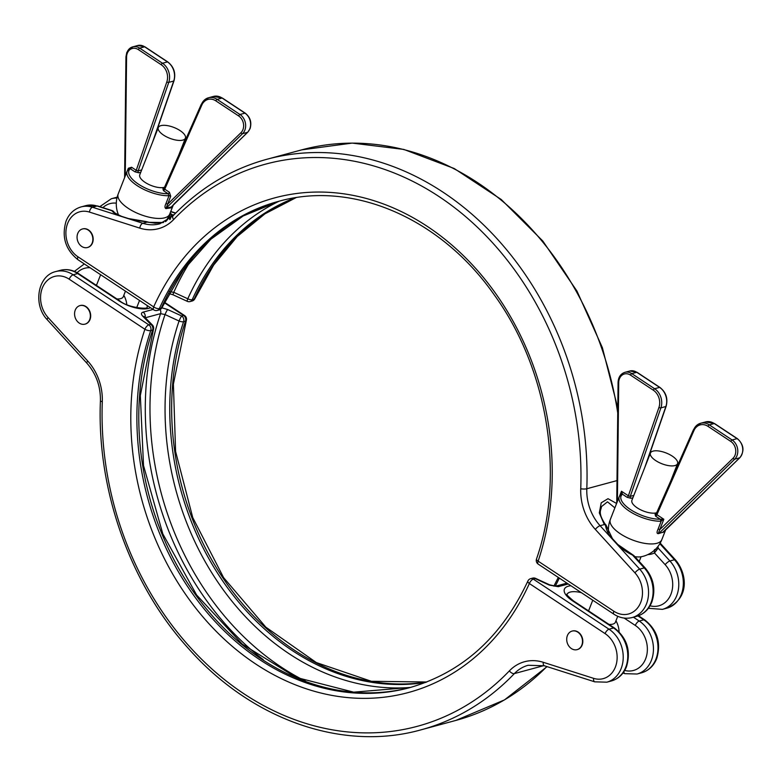 <?xml version="1.0" encoding="UTF-8"?>
<svg xmlns="http://www.w3.org/2000/svg" width="782" height="782" viewBox="0 0 782 782"><rect width="100%" height="100%" fill="white"/><g stroke="black" fill="none" stroke-linecap="round" stroke-linejoin="round"><path stroke-width="1.17" d="M180.124 130.633A14.555 5.797 21.4 0 0 158.296 127.554A14.555 5.797 21.4 0 0 163.565 135.11A14.555 5.797 21.4 0 0 185.402 138.179A14.555 5.797 21.4 0 0 180.124 130.633M164.797 187.181A14.555 5.797 -158.6 0 1 145.051 182.353A14.555 5.797 -158.6 0 1 139.773 174.806L158.296 127.554M116.919 298.959A14.555 5.797 21.4 0 0 120.653 298.646A14.555 5.797 21.4 0 0 123.273 296.72L125.452 291.139M655.707 460.588A14.555 5.797 -158.6 0 1 650.428 453.042A14.555 5.797 -158.6 0 1 672.266 456.121A14.555 5.797 -158.6 0 1 677.535 463.667A14.555 5.797 -158.6 0 1 655.707 460.588M656.939 512.669A14.555 5.797 -158.6 0 1 637.183 507.841A14.555 5.797 -158.6 0 1 631.915 500.294L650.428 453.042M617.731 616.284L615.405 622.208A14.555 5.797 -158.6 0 1 612.785 624.124A14.555 5.797 -158.6 0 1 609.051 624.447M577.272 649.598A9.609 7.761 -105.1 0 0 577.429 649.559A9.609 7.761 -105.1 0 0 582.14 645.052A9.609 7.761 -105.1 0 0 580.772 634.691A9.609 7.761 -105.1 0 0 572.414 631.006A9.609 7.761 -105.1 0 0 572.258 631.045M581.828 645.14A9.609 7.761 -105.1 0 0 580.459 634.779A9.609 7.761 -105.1 0 0 572.101 631.084A9.609 7.761 -105.1 0 0 567.39 635.59A9.609 7.761 -105.1 0 0 568.758 645.952A9.609 7.761 -105.1 0 0 577.116 649.637A9.609 7.761 -105.1 0 0 581.828 645.14M85.13 324.11A9.609 7.761 -105.1 0 0 85.287 324.071A9.609 7.761 -105.1 0 0 89.998 319.564A9.609 7.761 -105.1 0 0 88.63 309.203A9.609 7.761 -105.1 0 0 80.272 305.518A9.609 7.761 -105.1 0 0 80.126 305.567M89.686 319.652A9.609 7.761 -105.1 0 0 88.317 309.291A9.609 7.761 -105.1 0 0 79.96 305.606A9.609 7.761 -105.1 0 0 75.248 310.102A9.609 7.761 -105.1 0 0 76.616 320.464A9.609 7.761 -105.1 0 0 84.974 324.149A9.609 7.761 -105.1 0 0 89.686 319.652M174.542 203.447A1.456 0.782 -134.2 0 1 174.425 203.643L171.786 206.595A1.456 1.222 -147.6 0 0 171.932 206.233L171.326 207.807L165.921 208.608C164.67 207.895 164.67 206.243 165.931 203.633A1.456 0.577 -158.6 0 1 167.612 204.17L240.934 132.745A10.186 8.231 -105.1 0 0 242.909 129.724A10.186 8.231 -105.1 0 0 238.657 115.951L215.842 100.868A13.099 10.586 -105.1 0 0 201.815 105.071L164.767 189.205L164.484 188.306M663.605 532.004L658.806 533.51C656.772 533.989 656.528 532.532 658.073 529.121A1.456 0.577 -158.6 0 1 659.744 529.649L733.076 458.232A10.186 8.231 -105.1 0 0 730.799 441.439L707.984 426.346A13.099 10.586 -105.1 0 0 693.947 430.559L656.909 514.693L656.616 513.794M620.957 494.527L621.465 491.243L622.413 494.214A26.207 10.43 21.4 0 0 630.566 509.629A26.207 10.43 21.4 0 0 660.243 519.228L663.82 519.258L660.575 521.232A27.663 11.007 -158.6 0 1 629.246 511.096A27.663 11.007 -158.6 0 1 619.227 496.756L610.331 519.473A27.663 27.663 0 0 0 608.562 532.376M549.257 585.083L535.22 578.621A4.369 0.577 114.7 0 1 535.582 578.377L549.619 584.838A4.369 0.577 114.7 0 0 549.257 585.083L558.24 586.676L568.231 583.978M145.09 317.59A4.369 3.529 -105.1 0 0 143.126 312.126C141.034 312.839 140.916 314.208 142.783 316.251A4.369 2.991 -44.6 0 1 144.435 316.915L144.23 316.73M410.423 687.456A254.707 205.803 74.9 0 1 212.636 574.164A254.707 205.803 74.9 0 1 179.068 321.021L165.031 314.56A4.369 0.577 -65.3 0 1 167.68 309.525L161.884 307.815M642.022 556.559A17.468 6.95 -158.6 0 1 641.318 556.716A17.468 6.95 -158.6 0 1 634.876 556.676M662.598 532.483L739.88 457.705A1.456 0.782 -134.2 0 1 739.684 457.822A11.642 9.413 -105.1 0 0 741.932 454.362A11.642 9.413 -105.1 0 0 737.084 438.634L732.108 439.973A11.642 9.413 74.9 0 1 736.967 455.711A11.642 9.413 74.9 0 1 734.709 459.161L658.806 533.51M247.874 132.002A1.456 0.782 -134.2 0 1 247.747 132.226A1.456 0.782 -134.2 0 1 247.542 132.334L242.576 133.673L166.067 208.198L171.366 206.966L247.542 132.334A11.642 9.413 -105.1 0 0 249.79 128.874A11.642 9.413 -105.1 0 0 244.942 113.146L239.976 114.485A11.642 9.413 74.9 0 1 244.825 130.223A11.642 9.413 74.9 0 1 242.576 133.673A1.456 0.782 -134.2 0 1 240.934 132.745M165.931 203.633L169.029 195.725A1.456 0.577 -158.6 0 1 170.711 196.262L169.42 192.274A1.456 0.635 -56.5 0 1 168.101 193.74L163.458 190.671A1.456 0.635 -56.5 0 0 164.767 189.205L169.42 192.274M128.786 169.117L130.281 168.726A1.456 0.635 123.5 0 0 131.591 167.26L128.356 168.247L127.486 170.456M165.921 208.608A1.456 0.821 -115.4 0 1 166.067 208.198L170.711 196.262M171.835 206.516L171.326 207.807L171.366 206.966A1.456 1.222 -147.6 0 0 171.786 206.595L171.678 206.81M131.591 167.26L136.244 170.329A1.456 0.635 123.5 0 1 134.924 171.805L138.766 172.802A1.456 1.173 -105.1 0 1 138.14 170.887L136.244 170.329L166.82 81.934A13.099 10.586 -105.1 0 0 161.18 64.711L138.365 49.618A10.186 8.231 -105.1 0 0 127.3 53.264A10.186 8.231 -105.1 0 0 126.576 57.106L125.941 56.871L126.772 52.511L132.745 46.861A11.642 9.413 74.9 0 1 139.675 48.152L162.5 63.244A14.555 11.759 74.9 0 1 168.756 82.374L138.14 170.887L141.689 169.929M129.147 168.629L127.095 171.268A27.663 11.007 -158.6 0 0 137.114 185.608A27.663 11.007 -158.6 0 0 169.029 195.725L168.101 193.74A26.207 10.43 21.4 0 1 138.424 184.141A26.207 10.43 21.4 0 1 130.281 168.726L134.924 171.805M245.411 113.478A1.456 0.635 123.5 0 0 245.255 113.175C250.299 117.222 251.902 122.393 250.054 128.688L247.747 132.226L174.425 203.643A1.456 0.782 -134.2 0 1 174.22 203.76M305.576 681.2A269.34 217.631 -105.1 0 1 165.031 314.56L160.574 313.65L145.286 317.775M632.912 497.743L630.908 498.29L627.066 497.284A1.456 0.635 123.5 0 0 628.376 495.817L630.282 496.375L633.821 495.417M622.492 494.019A1.456 1.114 -137.4 0 0 621.152 494.185L621.152 494.185A1.456 1.114 -137.4 0 0 621.074 494.283M658.209 533.686L663.82 519.258L656.909 514.693A1.456 0.635 123.5 0 1 655.59 516.159L660.243 519.228A1.456 0.958 89.3 0 1 660.575 521.232M627.066 497.284L622.413 494.214A1.456 1.31 -130.2 0 0 620.986 494.341L619.227 496.756M660.614 519.228A1.456 0.811 73.9 0 1 661.201 521.135L658.073 529.121M87.623 247.474A9.609 7.761 -105.1 0 0 87.779 247.435A9.609 7.761 -105.1 0 0 92.491 242.938A9.609 7.761 -105.1 0 0 91.123 232.567A9.609 7.761 -105.1 0 0 82.765 228.882A9.609 7.761 -105.1 0 0 82.609 228.93M92.178 243.016A9.609 7.761 -105.1 0 0 90.81 232.655A9.609 7.761 -105.1 0 0 82.452 228.97A9.609 7.761 -105.1 0 0 77.741 233.466A9.609 7.761 -105.1 0 0 79.109 243.837A9.609 7.761 -105.1 0 0 87.467 247.523A9.609 7.761 -105.1 0 0 92.178 243.016M163.536 222.508L148.248 222.313A4.369 2.307 -73.9 0 1 148.981 222.313L155.168 223.183L163.565 222.489M645.209 568.015C653.703 578.328 655.903 589.687 651.826 602.081C648.825 609.452 643.801 614.183 636.763 616.294A29.11 23.528 -105.1 0 0 651.044 602.658A29.11 23.528 -105.1 0 0 644.241 567.918A4.369 1.378 -42.4 0 1 645.209 568.015L633.948 555.66L632.53 555.064A30.889 15.347 -143.4 0 1 617.34 544.624L611.651 538.387A30.889 15.347 -143.4 0 1 605.561 525.484L604.642 524.468A4.369 1.378 -42.4 0 1 605.6 524.566L604.926 523.803A4.369 1.329 138.9 0 0 603.958 523.715L599.305 512.904L601.231 502.806L608.005 498.691L616.597 503.471M614.877 507.87L607.487 501.829L601.407 506.668C601.446 510.02 597.204 511.907 604.926 523.803M169.792 219.547L168.873 216.604A28.084 7.644 7.7 0 0 168.707 216.389M294.961 197.836A251.833 203.486 -105.1 0 0 192.235 299.692A4.369 1.838 24.2 0 1 187.788 298.773A4.369 0.577 -65.3 0 0 187.201 301.305L173.164 294.843A4.369 0.577 -65.3 0 1 173.76 292.312L187.788 298.773A254.707 205.803 74.9 0 1 279.086 201.218M657.916 546.54A30.889 15.347 -143.4 0 1 658.2 548.133L654.456 552.942L654.505 549.521M603.958 523.715A43.675 35.288 74.9 0 0 604.642 524.468L600.087 525.699L611.651 538.387A2.913 1.251 -37.6 0 1 612.453 538.642L606.949 527.146A2.913 2.278 -7.2 0 0 605.561 525.484L606.099 525.23M170.153 212.997A30.889 8.406 -172.3 0 1 171.874 214.747L170.095 219.429M147.798 222L146.205 221.677A2.913 0.499 -85.1 0 0 146.078 221.55L148.981 222.313M146.078 221.55L128.492 218.559A2.913 1.163 -75.2 0 0 128.121 218.598L142.823 223.281L147.378 222.049L146.205 221.677A30.889 8.406 -172.3 0 1 128.121 218.598L120.897 216.291A30.889 8.406 -172.3 0 1 111.924 210.749L112.755 211.169L111.924 210.749A2.913 2.717 -34.9 0 1 113.937 211.863L112.315 210.641L97.799 206.008A4.369 2.278 107.7 0 0 97.036 206.008L92.481 207.24L120.897 216.291A2.913 1.847 -68.9 0 1 121.562 216.35L121.562 216.35C115.775 213.613 113.234 212.118 113.937 211.863M192.079 301.031A4.369 3.529 74.9 0 0 194.141 299.174L192.235 299.692A4.369 3.529 74.9 0 1 190.173 301.549L192.079 301.031A4.369 4.369 0 0 0 194.923 298.616A4.369 1.838 -155.8 0 1 194.141 299.174A251.833 203.486 74.9 0 1 295.938 197.69M77.965 256.809L153.673 306.886A4.369 1.896 -56.5 0 0 153.751 309.858A4.369 4.369 0 0 0 157.299 310.425L159.205 309.916A4.369 3.529 -105.1 0 0 161.268 308.059A251.833 203.486 74.9 0 1 279.282 201.16L243.163 215.979L210.817 239.243L183.438 270.122L162.05 307.492A4.369 1.838 24.2 0 1 161.268 308.059L159.362 308.567A4.369 1.838 -155.8 0 1 153.673 306.886A256.203 207.015 74.9 0 1 427.275 226.379A256.203 207.015 74.9 0 1 538.133 561.153L613.85 611.231A24.75 20 -105.1 0 0 639.481 605.043A24.75 20 -105.1 0 0 634.945 572.854L595.337 529.414A48.034 38.817 74.9 0 1 580.743 488.77A291.139 235.235 -105.1 0 0 438.976 196.536A291.139 235.235 -105.1 0 0 173.663 219.547A48.034 38.817 74.9 0 1 139.782 228.119L89.441 212.078A24.75 20 -105.1 0 0 67.653 223.378A24.75 20 -105.1 0 0 77.965 256.809A4.369 1.896 123.5 0 0 78.044 259.78C65.444 249.693 61.455 236.799 66.069 221.111C69.07 213.74 74.094 208.999 81.142 206.898A29.11 23.528 74.9 0 1 92.481 207.24A4.369 2.278 -72.3 0 0 89.441 212.078M173.927 214.884L171.874 214.747A2.913 2.717 145.1 0 0 168.873 216.604M170.74 216.506A2.913 1.73 -171.1 0 0 168.951 217.269A21.505 17.38 -105.1 0 1 166.038 221.267M659.842 543.715L674.465 559.746A4.369 1.378 137.6 0 1 675.433 559.853C686.694 572.883 690.428 598.103 666.987 608.132A29.11 23.528 -105.1 0 0 681.269 594.496A29.11 23.528 -105.1 0 0 674.465 559.746L669.91 560.977L658.2 548.133A2.913 2.278 172.8 0 0 656.812 547.869M656.479 549.981A2.913 1.075 -152.1 0 0 655.179 549.56M632.276 554.467L617.829 544.536A2.913 0.577 -46.8 0 0 617.34 544.624L639.686 569.14L644.241 567.918L632.53 555.064A2.913 0.938 -64.5 0 0 632.276 554.467L633.948 555.66M612.453 538.642L617.829 544.536M169.215 291.618L173.76 292.312A269.34 217.631 -105.1 0 1 191.639 259.409M535.582 578.377A4.369 4.369 0 0 0 532.62 578.133A4.369 3.529 74.9 0 1 535.22 578.621L533.304 579.13L609.022 629.207A29.11 23.528 74.9 0 1 621.152 668.542A29.11 23.528 74.9 0 1 606.871 682.178L594.76 681.836A4.369 2.278 107.7 0 1 593.606 678.346A24.75 20 -105.1 0 0 615.385 667.036A24.75 20 -105.1 0 0 605.072 633.606L529.365 583.528A256.203 207.015 74.9 0 1 255.763 664.035A256.203 207.015 74.9 0 1 144.905 329.261L69.197 279.194A24.75 20 -105.1 0 0 43.557 285.381A24.75 20 -105.1 0 0 48.093 317.56L87.701 361.001A48.034 38.817 74.9 0 1 102.295 401.645A291.139 235.235 -105.1 0 0 244.072 693.878A291.139 235.235 -105.1 0 0 509.375 670.878A48.034 38.817 74.9 0 1 543.265 662.295L593.606 678.346M641.651 672.784A29.11 23.528 -105.1 0 0 655.922 659.148A29.11 23.528 -105.1 0 0 643.801 619.813L639.246 621.045A29.11 23.528 74.9 0 1 651.377 660.379A29.11 23.528 74.9 0 1 637.095 674.016L641.651 672.784C648.689 670.682 653.713 665.941 656.714 658.571C661.328 642.882 657.339 629.989 644.749 619.901A4.369 1.896 -56.5 0 0 643.801 619.813L637.946 615.942M566.999 594.476L567.038 594.271C565.728 593.929 567.888 596.158 573.509 600.938A4.369 1.896 123.5 0 0 572.561 600.85L613.577 627.975A4.369 1.896 123.5 0 1 614.525 628.063C627.125 638.161 631.113 651.044 626.49 666.733C623.489 674.104 618.464 678.844 611.426 680.946A29.11 23.528 -105.1 0 0 625.708 667.31A29.11 23.528 -105.1 0 0 613.577 627.975L609.022 629.207A4.369 1.896 -56.5 0 0 605.072 633.606M581.417 592.697A18.201 7.243 21.4 0 0 570.264 592.072A18.201 7.243 21.4 0 0 567.048 594.34M572.561 600.85A22.561 8.983 -158.6 0 1 568.446 586.177A22.561 8.983 -158.6 0 1 570.899 585.747M127.095 171.268L118.19 193.985A27.663 11.007 21.4 0 0 128.209 208.325A27.663 11.007 21.4 0 0 164.719 217.816A27.663 11.007 21.4 0 0 169.694 214.17L173.418 204.659M663.175 532.346L739.684 457.822L734.709 459.161A1.456 0.782 -134.2 0 1 733.076 458.232M641.318 556.716A27.663 27.663 0 0 0 661.826 539.648A27.663 11.007 -158.6 0 1 656.86 543.304A27.663 11.007 -158.6 0 1 620.351 533.813A27.663 11.007 -158.6 0 1 610.331 519.473M164.259 188.413L162.92 188.775L163.458 190.671M140.77 172.265L138.766 172.802M656.391 513.901L655.062 514.263L655.59 516.159M426.767 682.021A251.833 203.486 74.9 0 1 222.831 577.81A251.833 203.486 74.9 0 1 185.52 321.177L183.614 321.695A251.833 203.486 -105.1 0 0 221.257 578.827A251.833 203.486 -105.1 0 0 425.838 682.373M150.437 307.668A22.561 8.983 -158.6 0 1 118.708 300.679L77.692 273.563L73.137 274.785L148.854 324.862L150.76 324.344A4.369 3.529 74.9 0 1 152.646 330.053A4.369 1.642 -161.4 0 0 153.438 329.476L140.33 395.584L143.526 465.573L162.803 533.852L196.614 594.994L242.254 644.133L296.055 677.378L353.689 692.168L410.628 687.398A251.833 203.486 74.9 0 1 195.823 595.122A251.833 203.486 74.9 0 1 152.646 330.053L150.74 330.571A251.833 203.486 -105.1 0 0 194.259 596.119A251.833 203.486 -105.1 0 0 409.68 687.661C462.309 672.491 501.712 636.959 527.87 581.065A4.369 1.838 24.2 0 0 529.365 583.528A4.369 1.896 123.5 0 1 533.304 579.13A4.369 3.529 74.9 0 0 530.704 578.651A4.369 4.369 0 0 0 527.87 581.065M633.43 617.193L639.246 621.045A4.369 1.896 -56.5 0 0 635.297 625.444L624.153 618.073M547.058 666.635L504.498 699.9L455.838 720.427A295.508 238.764 -105.1 0 0 546.853 666.567M543.871 665.619L514.38 673.585A295.508 238.764 74.9 0 1 421.068 729.821L455.838 720.427M60.351 270.318C66.685 268.744 72.785 269.858 78.64 273.651A4.369 1.896 123.5 0 0 77.692 273.563A29.11 23.528 -105.1 0 0 60.351 270.318L55.805 271.55A29.11 23.528 74.9 0 1 73.137 274.785A4.369 1.896 -56.5 0 0 69.197 279.194M153.438 329.476A4.369 4.369 0 0 0 152.412 325.009A4.369 2.991 -44.6 0 0 150.76 324.344L142.783 316.251M143.126 312.126L153.116 309.437M167.68 309.525L181.717 315.987L183.633 315.469L164.288 302.673M543.265 662.295A4.369 2.278 107.7 0 0 544.419 665.785L528.163 665.277A43.675 35.288 -105.1 0 0 514.38 673.585A4.369 2.317 43.7 0 1 509.375 670.878M624.701 670.438A24.75 20 -105.1 0 0 646.655 655.521A24.75 20 -105.1 0 0 635.297 625.444M139.528 300.444L136.684 307.688M147.065 307.443A18.201 7.243 21.4 0 0 147.084 305.449M90.086 267.747A24.75 20 -105.1 0 0 77.125 272.713M559.316 578.084A254.707 205.803 74.9 0 1 555.24 586.236M263.29 659.685A272.214 219.947 74.9 0 1 160.574 313.65A4.369 3.529 74.9 0 0 160.154 309.535M644.827 467.343L665.863 406.523A14.555 11.759 -105.1 0 0 659.597 387.393L654.632 388.732A14.555 11.759 74.9 0 1 660.898 407.862L630.282 496.375A1.456 1.173 74.9 0 0 630.908 498.29M666.029 406.005A1.456 0.547 -160.9 0 1 666.127 406.327A1.456 0.547 -160.9 0 1 665.863 406.523L660.898 407.862A1.456 0.547 19.1 0 1 658.952 407.412A13.099 10.586 -105.1 0 0 653.322 390.198L630.497 375.106A10.186 8.231 -105.1 0 0 618.709 382.594L617.399 501.438M660.067 387.716A1.456 0.635 123.5 0 0 659.92 387.422A1.456 0.635 123.5 0 0 659.597 387.393L636.783 372.3A11.642 9.413 -105.1 0 0 629.852 371L624.886 372.34A11.642 9.413 74.9 0 1 631.817 373.64L654.632 388.732A1.456 0.635 -56.5 0 0 653.322 390.198M637.252 372.603A1.456 0.635 123.5 0 0 637.105 372.33A1.456 0.635 123.5 0 0 636.783 372.3L631.817 373.64A1.456 0.635 -56.5 0 0 630.497 375.106M619.627 495.944L621.465 491.243L628.376 495.817L658.952 407.412M737.553 438.956A1.456 0.635 123.5 0 0 737.397 438.663A1.456 0.635 123.5 0 0 737.084 438.634L714.259 423.541L709.294 424.88L732.108 439.973A1.456 0.635 -56.5 0 0 730.799 441.439M714.728 423.844A1.456 0.635 123.5 0 0 714.582 423.57A1.456 0.635 123.5 0 0 714.259 423.541A14.555 11.759 -105.1 0 0 705.599 421.918L700.623 423.257A14.555 11.759 74.9 0 1 709.294 424.88A1.456 0.635 -56.5 0 0 707.984 426.346M693.702 429.562A14.555 11.759 74.9 0 1 700.623 423.257L693.438 429.748A1.456 0.606 -156.2 0 0 693.947 430.559M222.596 98.366A1.456 0.635 123.5 0 0 222.44 98.082L245.255 113.175A1.456 0.635 123.5 0 0 244.942 113.146L222.127 98.053L217.161 99.392L239.976 114.485A1.456 0.635 123.5 0 0 238.657 115.951M213.457 96.43L222.44 98.082A1.456 0.635 123.5 0 0 222.127 98.053A14.555 11.759 -105.1 0 0 213.457 96.43L208.491 97.779A14.555 11.759 74.9 0 1 217.161 99.392A1.456 0.635 -56.5 0 0 215.842 100.868M201.57 104.074A14.555 11.759 74.9 0 1 208.491 97.779L201.306 104.26L163.79 188.941A1.456 1.173 -105.1 0 1 162.92 188.775M152.685 141.855L173.721 81.035L168.756 82.374A1.456 0.547 19.1 0 1 166.82 81.934M173.897 80.517A1.456 0.547 -160.9 0 1 173.985 80.839A1.456 0.547 -160.9 0 1 173.721 81.035A14.555 11.759 -105.1 0 0 167.465 61.905L162.5 63.244A1.456 0.635 -56.5 0 0 161.18 64.711M167.935 62.228A1.456 0.635 123.5 0 0 167.778 61.934A1.456 0.635 123.5 0 0 167.465 61.905L144.65 46.812L139.675 48.152A1.456 0.635 -56.5 0 0 138.365 49.618M145.11 47.125A1.456 0.635 123.5 0 0 144.963 46.842A1.456 0.635 123.5 0 0 144.65 46.812A11.642 9.413 -105.1 0 0 137.71 45.512L132.745 46.861A11.642 9.413 74.9 0 0 127.036 52.316M126.576 57.106L125.257 175.95M201.815 105.071A1.456 0.606 -156.2 0 1 201.306 104.26M128.883 168.834A1.456 0.577 21.4 0 0 128.356 168.247M78.64 273.651L119.656 300.767A4.369 1.896 123.5 0 0 118.708 300.679M623.821 671.855A4.369 2.278 107.7 0 0 624.984 673.673L622.971 673.028M184.572 315.557A4.369 4.369 0 0 1 186.302 320.591A4.369 1.642 -161.4 0 1 185.52 321.177A4.369 3.529 -105.1 0 0 183.633 315.469A4.369 1.896 -56.5 0 1 184.572 315.557L164.484 302.263M144.905 329.261A4.369 1.896 -56.5 0 1 148.854 324.862A4.369 3.529 74.9 0 1 150.74 330.571A4.369 1.642 -161.4 0 1 144.905 329.261M48.093 317.56A4.369 1.378 137.6 0 0 47.35 319.828L86.958 363.278C96.166 373.825 100.653 386.337 100.419 400.814C96.626 489.855 130.223 584.398 188.501 648.542C251.56 719.821 342.663 751.854 421.068 729.821M87.701 361.001A4.369 1.378 137.6 0 0 86.958 363.278M102.295 401.645A4.369 0.919 -177.9 0 1 100.419 400.814M183.614 321.695A4.369 3.529 -105.1 0 0 181.717 315.987A4.369 0.577 -65.3 0 0 179.068 321.021A4.369 1.642 -161.4 0 0 183.614 321.695M549.619 584.838L555.64 586.187A4.369 3.529 74.9 0 1 558.24 586.676M618.709 382.594L618.083 382.359L616.744 503.09M655.062 514.263A1.456 1.173 -105.1 0 0 655.922 514.419L693.438 429.748M740.007 457.48A1.456 0.782 -134.2 0 1 739.88 457.705C744.669 450.94 743.848 444.587 737.397 438.663L714.582 423.57L705.599 421.918M634.945 572.854A4.369 1.378 137.6 0 1 639.686 569.14A29.11 23.528 74.9 0 1 646.489 603.89A29.11 23.528 74.9 0 1 632.208 617.526L636.763 616.294M650.038 605.786A24.75 20 -105.1 0 0 671.122 593.763A24.75 20 -105.1 0 0 665.169 564.692A4.369 1.378 137.6 0 1 669.91 560.977A29.11 23.528 74.9 0 1 676.713 595.718A29.11 23.528 74.9 0 1 662.432 609.364L666.987 608.132M115.912 197.504L117.144 197.211A29.11 23.528 -105.1 0 0 115.912 197.504L111.367 198.736A29.11 23.528 74.9 0 1 116.938 198.081M175.539 213.232L170.672 211.678M613.85 611.231A4.369 1.896 -56.5 0 0 613.919 614.202L538.212 564.125A4.369 1.896 -56.5 0 1 538.133 561.153A4.369 1.642 18.6 0 1 536.481 559.091C565.327 476.355 548.162 368.977 494.136 294.726C440.549 218.041 352.467 180.231 278.333 201.414A251.833 203.486 -105.1 0 0 159.362 308.567A4.369 3.529 -105.1 0 1 157.299 310.425M111.924 210.749L97.036 206.008A29.11 23.528 -105.1 0 0 85.697 205.666L81.142 206.898M617.741 413.013A295.508 238.764 -105.1 0 0 301.725 149.861L266.945 159.254A295.508 238.764 74.9 0 1 586.813 488.75L616.998 480.598M139.782 228.119A4.369 2.278 -72.3 0 1 142.823 223.281A43.675 35.288 -105.1 0 0 159.841 223.799L172.998 215.852A4.369 2.317 -136.3 0 0 173.663 219.547M148.248 222.313A43.675 35.288 74.9 0 1 147.378 222.049A4.369 2.278 -72.3 0 1 148.14 222.059M170.427 218.246A4.369 2.278 107.7 0 1 173.047 215.118A43.675 35.288 -105.1 0 0 173.545 215.275M580.743 488.77A4.369 0.919 2.1 0 0 586.813 488.75A43.675 35.288 -105.1 0 0 600.087 525.699A4.369 1.378 -42.4 0 0 595.337 529.414M665.169 564.692L654.456 552.942A24.741 19.99 74.9 0 1 647.838 554.594M116.293 203.173A24.75 20 -105.1 0 0 102.901 207.641M118.19 193.985A27.663 27.663 0 0 0 118.561 215.06M126.801 304.589A23.294 23.294 0 0 0 123.82 295.322M588.846 610.185A23.294 23.294 0 0 0 587.947 610.488M611.426 680.946L606.871 682.178M592.756 600.205L588.572 610.898M100.624 274.717L96.43 285.41M665.58 530.088L661.826 539.648M641.054 556.764L639.217 561.447M619.051 631.797A23.294 23.294 0 0 0 615.952 620.81M677.535 463.667L669.656 483.784M96.714 284.697A23.294 23.294 0 0 0 95.805 285M165.276 221.677A27.663 27.663 0 0 0 169.694 214.17M185.402 138.179L177.514 158.296M124.612 177.602L125.941 56.871M137.71 45.512L144.963 46.842L167.778 61.934C173.907 66.793 175.979 73.097 173.985 80.839L154.347 137.612M119.656 300.767C128.14 308.108 148.756 309.32 147.124 307.404L147.016 307.59M74.417 271.383L84.309 263.925M624.984 673.673L637.095 674.016M614.525 628.063L573.509 600.938M638.474 615.757L644.749 619.901M55.805 271.55C37.389 275.723 32.912 305.254 47.35 319.828M544.419 665.785L594.76 681.836M186.302 320.591L173.399 384.128L175.588 451.449L192.743 517.576L223.593 577.624L265.851 627.174L316.358 662.579L371.352 681.288L426.806 682.002M558.299 577.419L553.871 586.148M532.62 578.133L530.704 578.651M152.412 325.009L144.435 316.915M566.95 583.137L555.64 586.187M646.489 463.1L666.127 406.327C668.111 398.585 666.049 392.281 659.92 387.422L637.105 372.33L629.852 371M624.886 372.34C620.625 373.806 618.357 377.149 618.083 382.359M648.376 608.298L662.432 609.364M606.079 525.084L605.6 524.566M99.813 206.653L111.367 198.736M85.697 205.666L97.799 206.008M675.433 559.853L660.184 543.119M617.8 408.087L602.375 347.667L576.999 291.139L542.796 241.012L501.272 199.527L454.244 168.531L403.805 149.421L352.183 143.096L301.725 149.861M295.977 197.68L264.951 213.828L237.239 236.496L213.662 265.03L194.923 298.616M175.725 213.046L170.75 211.463M613.919 614.202C619.774 617.995 625.874 619.1 632.208 617.526M266.945 159.254C231.218 169.049 199.899 187.924 172.998 215.852M536.481 559.091A4.369 4.369 0 0 0 538.212 564.125M153.751 309.858L78.044 259.78M128.492 218.559L121.562 216.35M606.949 527.146L606.079 525.093M159.205 309.916A4.369 4.369 0 0 0 162.05 307.492M187.201 301.305A4.369 4.369 0 0 0 190.173 301.549M173.164 294.843L168.912 293.533"/></g></svg>
